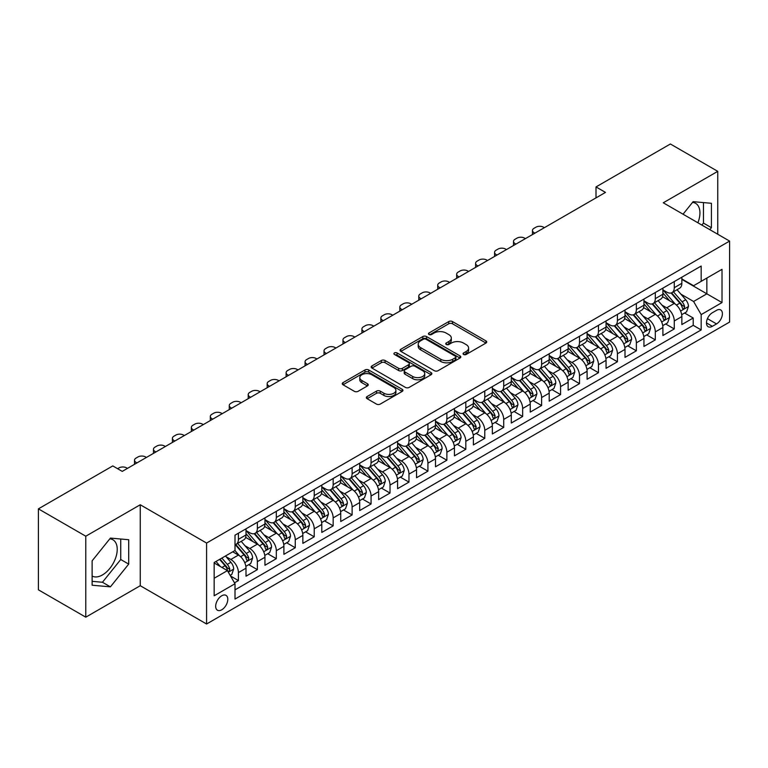 <?xml version="1.0" encoding="UTF-8"?>
<svg xmlns="http://www.w3.org/2000/svg" width="768" height="768" viewBox="0 0 768 768"><rect width="100%" height="100%" fill="white"/><g stroke="black" fill="none" stroke-linecap="round" stroke-linejoin="round"><path stroke-width="1.15" d="M463.594 354.461A1.843 1.066 0 0 0 466.195 354.461L485.962 343.056A2.63 1.517 0 0 0 486.73 341.981A2.63 1.517 0 0 0 485.962 340.906L452.486 321.571A2.63 1.517 0 0 0 448.762 321.571L428.995 332.986A1.843 1.066 0 0 0 428.458 333.734A1.843 1.066 0 0 0 428.995 334.493A1.843 1.066 0 0 0 431.606 334.493L434.16 333.014A8.419 4.858 0 0 1 446.064 333.014L448.858 334.627A8.419 4.858 0 0 1 451.325 338.064A8.419 4.858 0 0 1 448.858 341.501L446.294 342.97A1.843 1.066 0 0 0 445.757 343.728A1.843 1.066 0 0 0 446.294 344.477A1.843 1.066 0 0 0 448.906 344.477L451.459 342.998A8.419 4.858 0 0 1 463.363 342.998L466.157 344.611A8.419 4.858 0 0 1 468.614 348.048A8.419 4.858 0 0 1 466.157 351.485L463.594 352.963A1.843 1.066 0 0 0 463.056 353.712A1.843 1.066 0 0 0 463.594 354.461L463.594 352.963M92.122 576.048A20.899 12.067 120 0 0 102.451 574.944A20.899 12.067 120 0 0 116.102 556.522A20.899 12.067 120 0 0 112.906 539.77A20.899 12.067 120 0 0 109.814 538.829M221.741 609.792A8.573 4.954 120 0 0 227.347 602.227A8.573 4.954 120 0 0 226.032 595.363A8.573 4.954 120 0 0 221.741 595.786A8.573 4.954 120 0 0 216.134 603.341A8.573 4.954 120 0 0 217.45 610.214A8.573 4.954 120 0 0 221.741 609.792M692.525 202.397A20.899 12.067 -60 0 1 695.616 203.347A20.899 12.067 -60 0 1 697.891 222.778M367.104 396.538A2.63 1.517 0 0 0 366.336 397.603A2.63 1.517 0 0 0 367.104 398.678L376.502 404.102A2.63 1.517 0 0 0 380.218 404.102L402.163 391.43A2.63 1.517 0 0 0 402.941 390.355A2.63 1.517 0 0 0 402.163 389.29L368.688 369.955A2.63 1.517 0 0 0 364.963 369.955L343.018 382.627A2.63 1.517 0 0 0 342.25 383.702A2.63 1.517 0 0 0 343.018 384.778L354.365 391.325A2.63 1.517 0 0 0 358.08 391.325L367.478 385.901A2.63 1.517 0 0 0 368.246 384.826A2.63 1.517 0 0 0 367.478 383.75L361.853 380.506A7.037 4.061 0 0 1 359.789 377.635A7.037 4.061 0 0 1 364.138 373.882A7.037 4.061 0 0 1 371.798 374.765L393.84 387.485A7.037 4.061 0 0 1 395.904 390.355A7.037 4.061 0 0 1 391.565 394.109A7.037 4.061 0 0 1 383.894 393.235L380.218 391.114A2.63 1.517 0 0 0 376.502 391.114L367.104 396.538L367.104 398.678M140.256 504.758L85.776 536.208L38.4 508.858L38.4 589.824L85.776 617.174L140.256 585.715L206.582 624.01L206.582 543.053L140.256 504.758L140.256 585.715M717.754 234.25L717.754 171.341L663.274 202.79L729.6 241.085L206.582 543.053M717.754 171.341L670.378 143.99L596.006 186.931L596.006 197.875M38.4 508.858L112.781 465.917L122.256 471.389L605.482 192.403L596.006 186.931M434.342 370.704A2.63 1.517 0 0 0 438.067 370.704L460.013 358.032A2.63 1.517 0 0 0 460.781 356.957A2.63 1.517 0 0 0 460.013 355.891L426.538 336.557A2.63 1.517 0 0 0 422.813 336.557L400.867 349.229A2.63 1.517 0 0 0 400.099 350.304A2.63 1.517 0 0 0 400.867 351.379L434.342 370.704M395.184 354.864A1.843 1.066 0 0 1 397.056 355.123L397.056 352.934L431.088 372.586A2.63 1.517 0 0 1 431.866 373.661A2.63 1.517 0 0 1 431.088 374.736L409.142 387.408A2.63 1.517 0 0 1 405.418 387.408L371.942 368.074L371.942 365.923A2.63 1.517 0 0 0 371.174 366.998A2.63 1.517 0 0 0 371.942 368.074M371.942 365.923L381.331 360.509A2.63 1.517 0 0 1 385.056 360.509L398.63 368.342A2.63 1.517 0 0 0 402.355 368.342L408.586 364.742A2.63 1.517 0 0 0 409.354 363.677A2.63 1.517 0 0 0 408.586 362.602L394.445 354.442A1.843 1.066 0 0 1 393.907 353.683A1.843 1.066 0 0 1 395.05 352.704A1.843 1.066 0 0 1 397.056 352.934M234.49 582.845L238.416 580.579L230.554 576.038M226.08 556.714L230.842 559.459A10.723 6.192 60 0 1 238.416 572.592L246 568.214L246 576.202L257.366 569.635L248.746 564.662M245.03 545.77L249.782 548.525A10.723 6.192 60 0 1 257.366 561.648L264.95 557.27L264.95 565.258L276.317 558.691L267.696 553.718M263.981 534.835L268.733 537.581A10.723 6.192 60 0 1 276.317 550.704L283.901 546.336L283.901 554.323L295.267 547.757L286.646 542.774M282.931 523.891L287.683 526.637A10.723 6.192 60 0 1 295.267 539.77L302.851 535.392L302.851 543.379L314.218 536.813L305.597 531.84M301.882 512.947L306.634 515.702A10.723 6.192 60 0 1 314.218 528.826L321.792 524.448L321.792 532.435L333.168 525.869L324.547 520.896M320.832 502.013L325.584 504.758A10.723 6.192 60 0 1 333.168 517.891L340.742 513.514L340.742 521.501L352.118 514.934L343.498 509.952M339.782 491.069L344.534 493.814A10.723 6.192 60 0 1 352.118 506.947L359.693 502.57L359.693 510.557L371.069 503.99L362.448 499.018M358.733 480.125L363.485 482.88A10.723 6.192 60 0 1 371.069 496.003L378.643 491.626L378.643 499.613L390.019 493.056L381.398 488.074M377.683 469.19L382.435 471.936A10.723 6.192 60 0 1 390.019 485.069L397.594 480.691L397.594 488.678L408.97 482.112L400.349 477.13M396.624 458.246L401.386 460.992A10.723 6.192 60 0 1 408.97 474.125L416.544 469.747L416.544 477.734L427.92 471.168L419.29 466.195M415.574 447.312L420.336 450.058A10.723 6.192 60 0 1 427.92 463.181L435.494 458.803L435.494 466.79L446.87 460.234L438.24 455.251M434.525 436.368L439.286 439.114A10.723 6.192 60 0 1 446.87 452.246L454.445 447.869L454.445 455.856L465.821 449.29L457.19 444.307M453.475 425.424L458.237 428.17A10.723 6.192 60 0 1 465.821 441.302L473.395 436.925L473.395 444.912L484.771 438.346L476.141 433.373M472.426 414.49L477.187 417.235A10.723 6.192 60 0 1 484.771 430.358L492.346 425.981L492.346 433.968L503.712 427.411L495.091 422.429M491.376 403.546L496.138 406.291A10.723 6.192 60 0 1 503.712 419.424L511.296 415.046L511.296 423.034L522.662 416.467L514.042 411.485M510.326 392.602L515.088 395.347A10.723 6.192 60 0 1 522.662 408.48L530.246 404.102L530.246 412.09L541.613 405.523L532.992 400.55M529.277 381.667L534.038 384.413A10.723 6.192 60 0 1 541.613 397.536L549.197 393.158L549.197 401.146L560.563 394.589L551.942 389.606M548.227 370.723L552.989 373.469A10.723 6.192 60 0 1 560.563 386.602L568.147 382.224L568.147 390.211L579.514 383.645L570.893 378.662M567.178 359.779L571.939 362.525A10.723 6.192 60 0 1 579.514 375.658L587.098 371.28L587.098 379.267L598.464 372.701L589.843 367.728M586.128 348.845L590.89 351.59A10.723 6.192 60 0 1 598.464 364.714L606.048 360.346L606.048 368.323L617.414 361.766L608.794 356.784M605.078 337.901L609.84 340.646A10.723 6.192 60 0 1 617.414 353.779L624.998 349.402L624.998 357.389L636.365 350.822L627.744 345.84M624.029 326.957L628.79 329.702A10.723 6.192 60 0 1 636.365 342.835L643.949 338.458L643.949 346.445L655.315 339.878L646.694 334.906M642.979 316.022L647.741 318.768A10.723 6.192 60 0 1 655.315 331.891L662.899 327.523L662.899 335.51L674.266 328.944L674.266 320.957A10.723 6.192 -120 0 0 666.682 307.824L661.93 305.078M665.645 323.962L674.266 328.944M246 568.214A10.723 6.192 -120 0 0 238.416 555.082L232.733 551.798M264.95 557.27A10.723 6.192 -120 0 0 257.366 544.147L245.645 537.379M283.901 546.336A10.723 6.192 -120 0 0 276.317 533.203L264.595 526.435M302.851 535.392A10.723 6.192 -120 0 0 295.267 522.259L283.546 515.501M321.792 524.448A10.723 6.192 -120 0 0 314.218 511.325L302.496 504.557M340.742 513.514A10.723 6.192 -120 0 0 333.168 500.381L321.446 493.613M359.693 502.57A10.723 6.192 -120 0 0 352.118 489.437L340.397 482.678M378.643 491.626A10.723 6.192 -120 0 0 371.069 478.502L359.347 471.734M397.594 480.691A10.723 6.192 -120 0 0 390.019 467.558L378.298 460.79M416.544 469.747A10.723 6.192 -120 0 0 408.97 456.614L397.248 449.856M435.494 458.803A10.723 6.192 -120 0 0 427.92 445.68L416.198 438.912M454.445 447.869A10.723 6.192 -120 0 0 446.87 434.736L435.149 427.968M473.395 436.925A10.723 6.192 -120 0 0 465.821 423.792L454.099 417.034M492.346 425.981A10.723 6.192 -120 0 0 484.771 412.858L473.05 406.09M511.296 415.046A10.723 6.192 -120 0 0 503.712 401.914L492 395.146M530.246 404.102A10.723 6.192 -120 0 0 522.662 390.979L510.95 384.211M549.197 393.158A10.723 6.192 -120 0 0 541.613 380.035L529.901 373.267M568.147 382.224A10.723 6.192 -120 0 0 560.563 369.091L548.851 362.323M587.098 371.28A10.723 6.192 -120 0 0 579.514 358.157L567.802 351.389M606.048 360.346A10.723 6.192 -120 0 0 598.464 347.213L586.742 340.445M624.998 349.402A10.723 6.192 -120 0 0 617.414 336.269L605.693 329.501M643.949 338.458A10.723 6.192 -120 0 0 636.365 325.334L624.643 318.566M662.899 327.523A10.723 6.192 -120 0 0 655.315 314.39L643.594 307.622M716.525 310.339L712.358 312.749A8.304 4.8 120 0 0 706.925 320.074A8.304 4.8 120 0 0 708.202 326.726A8.304 4.8 120 0 0 712.358 326.314L716.525 323.914A8.304 4.8 120 0 0 721.949 316.589A8.304 4.8 120 0 0 720.682 309.926A8.304 4.8 120 0 0 716.525 310.339M206.582 624.01L729.6 322.051L729.6 241.085M214.157 578.275L227.424 570.624L235.008 583.747L235.008 599.069L701.174 329.923L701.174 314.611L693.59 301.478L680.88 294.134M235.008 583.747L214.157 595.786L214.157 562.522L235.008 550.493L235.008 535.171L701.174 266.035L701.174 281.347L722.016 269.318L722.016 302.573L701.174 314.611M246 530.573L249.782 532.762A10.723 6.192 60 0 0 255.149 533.299L262.723 528.922A10.723 6.192 -120 0 0 264.95 524.016L264.95 517.882M264.95 519.638L268.733 521.827A10.723 6.192 60 0 0 274.099 522.355L281.674 517.978A10.723 6.192 -120 0 0 283.901 513.072L283.901 506.947M283.901 508.694L287.683 510.883A10.723 6.192 60 0 0 293.05 511.411L300.624 507.043A10.723 6.192 -120 0 0 302.851 502.128L302.851 496.003M302.851 497.76L306.634 499.939A10.723 6.192 60 0 0 312 500.477L319.574 496.099A10.723 6.192 -120 0 0 321.792 491.194L321.792 485.059M321.792 486.816L325.584 489.005A10.723 6.192 60 0 0 330.95 489.533L338.525 485.155A10.723 6.192 -120 0 0 340.742 480.25L340.742 474.125M340.742 475.872L344.534 478.061A10.723 6.192 60 0 0 349.901 478.589L357.475 474.221A10.723 6.192 -120 0 0 359.693 469.306L359.693 463.181M359.693 464.938L363.485 467.117A10.723 6.192 60 0 0 368.851 467.654L376.426 463.277A10.723 6.192 -120 0 0 378.643 458.371L378.643 452.246M378.643 453.994L382.435 456.182A10.723 6.192 60 0 0 387.792 456.71L395.376 452.333A10.723 6.192 -120 0 0 397.594 447.427L397.594 441.302M397.594 443.05L401.386 445.238A10.723 6.192 60 0 0 406.742 445.766L414.326 441.398A10.723 6.192 -120 0 0 416.544 436.483L416.544 430.358M416.544 432.115L420.336 434.304A10.723 6.192 60 0 0 425.693 434.832L433.277 430.454A10.723 6.192 -120 0 0 435.494 425.549L435.494 419.424M435.494 421.171L439.286 423.36A10.723 6.192 60 0 0 444.643 423.888L452.227 419.51A10.723 6.192 -120 0 0 454.445 414.605L454.445 408.48M454.445 410.227L458.237 412.416A10.723 6.192 60 0 0 463.594 412.954L471.178 408.576A10.723 6.192 -120 0 0 473.395 403.67L473.395 397.536M473.395 399.293L477.187 401.482A10.723 6.192 60 0 0 482.544 402.01L490.128 397.632A10.723 6.192 -120 0 0 492.346 392.726L492.346 386.602M492.346 388.349L496.138 390.538A10.723 6.192 60 0 0 501.494 391.066L509.078 386.688A10.723 6.192 -120 0 0 511.296 381.782L511.296 375.658M511.296 377.405L515.088 379.594A10.723 6.192 60 0 0 520.445 380.131L528.029 375.754A10.723 6.192 -120 0 0 530.246 370.848L530.246 364.714M530.246 366.47L534.038 368.659A10.723 6.192 60 0 0 539.395 369.187L546.979 364.81A10.723 6.192 -120 0 0 549.197 359.904L549.197 353.779M549.197 355.526L552.989 357.715A10.723 6.192 60 0 0 558.346 358.243L565.93 353.866A10.723 6.192 -120 0 0 568.147 348.96L568.147 342.835M568.147 344.582L571.939 346.771A10.723 6.192 60 0 0 577.296 347.309L584.88 342.931A10.723 6.192 -120 0 0 587.098 338.026L587.098 331.891M587.098 333.648L590.89 335.837A10.723 6.192 60 0 0 596.246 336.365L603.83 331.987A10.723 6.192 -120 0 0 606.048 327.082L606.048 320.957M606.048 322.704L609.84 324.893A10.723 6.192 60 0 0 615.197 325.421L622.781 321.043A10.723 6.192 -120 0 0 624.998 316.138L624.998 310.013M624.998 311.76L628.79 313.949A10.723 6.192 60 0 0 634.147 314.486L641.722 310.109A10.723 6.192 -120 0 0 643.949 305.203L643.949 299.069M643.949 300.826L647.741 303.014A10.723 6.192 60 0 0 653.098 303.542L660.672 299.165A10.723 6.192 -120 0 0 662.899 294.259L662.899 288.134M235.008 589.872L693.216 325.334L693.216 318L681.85 324.566L681.85 316.579A10.723 6.192 -120 0 0 674.266 303.446L662.544 296.688M662.899 289.882L666.682 292.07A10.723 6.192 -120 0 0 672.048 292.598A10.723 6.192 -120 0 0 674.266 287.693L674.266 281.568M672.048 292.598L679.622 288.23A10.723 6.192 -120 0 0 681.85 283.315L681.85 277.19M238.416 533.203L238.416 539.328A10.723 6.192 60 0 1 236.198 544.234A10.723 6.192 60 0 1 235.008 544.675M236.198 544.234L243.773 539.866A10.723 6.192 -120 0 0 246 534.95L246 528.826M257.366 522.259L257.366 528.394A10.723 6.192 60 0 1 255.149 533.299M276.317 511.325L276.317 517.45A10.723 6.192 60 0 1 274.099 522.355M295.267 500.381L295.267 506.506A10.723 6.192 60 0 1 293.05 511.411M314.218 489.437L314.218 495.571A10.723 6.192 60 0 1 312 500.477M333.168 478.502L333.168 484.627A10.723 6.192 60 0 1 330.95 489.533M352.118 467.558L352.118 473.683A10.723 6.192 60 0 1 349.901 478.589M371.069 456.614L371.069 462.749A10.723 6.192 60 0 1 368.851 467.654M390.019 445.68L390.019 451.805A10.723 6.192 60 0 1 387.792 456.71M408.97 434.736L408.97 440.861A10.723 6.192 60 0 1 406.742 445.766M427.92 423.792L427.92 429.926A10.723 6.192 60 0 1 425.693 434.832M446.87 412.858L446.87 418.982A10.723 6.192 60 0 1 444.643 423.888M465.821 401.914L465.821 408.038A10.723 6.192 60 0 1 463.594 412.954M484.771 390.97L484.771 397.104A10.723 6.192 60 0 1 482.544 402.01M503.712 380.035L503.712 386.16A10.723 6.192 60 0 1 501.494 391.066M522.662 369.091L522.662 375.216A10.723 6.192 60 0 1 520.445 380.131M541.613 358.157L541.613 364.282A10.723 6.192 60 0 1 539.395 369.187M560.563 347.213L560.563 353.338A10.723 6.192 60 0 1 558.346 358.243M579.514 336.269L579.514 342.394A10.723 6.192 60 0 1 577.296 347.309M598.464 325.334L598.464 331.459A10.723 6.192 60 0 1 596.246 336.365M617.414 314.39L617.414 320.515A10.723 6.192 60 0 1 615.197 325.421M636.365 303.446L636.365 309.571A10.723 6.192 60 0 1 634.147 314.486M655.315 292.512L655.315 298.637A10.723 6.192 60 0 1 653.098 303.542M655.315 331.891L655.315 339.878M636.365 342.835L636.365 350.822M617.414 353.779L617.414 361.766M598.464 364.714L598.464 372.701M579.514 375.658L579.514 383.645M560.563 386.602L560.563 394.589M541.613 397.536L541.613 405.523M522.662 408.48L522.662 416.467M503.712 419.424L503.712 427.411M484.771 430.358L484.771 438.346M465.821 441.302L465.821 449.29M446.87 452.246L446.87 460.234M427.92 463.181L427.92 471.168M408.97 474.125L408.97 482.112M390.019 485.069L390.019 493.056M371.069 496.003L371.069 503.99M352.118 506.947L352.118 514.934M333.168 517.891L333.168 525.869M314.218 528.826L314.218 536.813M295.267 539.77L295.267 547.757M276.317 550.704L276.317 558.691M257.366 561.648L257.366 569.635M238.416 572.592L238.416 580.579M227.424 570.624L214.157 562.963M693.59 301.478L706.858 293.818L706.858 278.064L722.016 269.318M681.85 279.379L722.016 302.573M681.85 278.938L693.59 285.725L701.174 281.347M85.776 536.208L85.776 617.174M684.595 313.027L693.216 318M693.216 325.334L701.174 329.923M709.814 229.661L711.408 227.674L711.408 203.299L693.12 201.658L683.04 214.205M92.122 585.216L110.41 586.848L128.698 564.106L128.698 539.722L110.41 538.09L92.122 560.832L92.122 585.216M701.856 225.072L703.45 223.085L703.45 202.589M703.45 223.085L711.408 227.674M92.122 581.338L102.451 582.259L120.739 559.507L120.739 539.011M120.739 559.507L128.698 564.106M102.451 582.259L110.41 586.848M464.333 354.72L466.157 353.674A8.419 4.858 0 0 0 468.614 350.237L468.614 348.048M451.325 338.064L451.325 340.253A8.419 4.858 0 0 1 448.858 343.69L447.034 344.736M485.962 340.906L485.962 343.056L452.486 323.76A2.63 1.517 0 0 0 448.762 323.76L429.734 334.752M459.984 358.051L426.538 338.746A2.63 1.517 0 0 0 422.813 338.746L400.896 351.398M455.366 357.715A1.843 1.066 0 0 0 455.904 356.957A1.843 1.066 0 0 0 455.366 356.208L425.971 339.245A1.843 1.066 0 0 0 423.37 339.245L420.672 340.8A8.419 4.858 0 0 0 418.205 344.237A8.419 4.858 0 0 0 420.672 347.674L440.765 359.27A8.419 4.858 0 0 0 452.669 359.27L455.366 357.715L455.366 359.904A1.843 1.066 0 0 0 455.904 359.146L455.904 356.957M418.205 344.237L418.205 346.426A8.419 4.858 0 0 0 420.672 349.862L420.672 347.674M455.366 359.904L452.669 361.459A8.419 4.858 0 0 1 440.765 361.459L420.672 349.862M371.971 368.093L381.331 362.698L381.331 360.509M409.354 363.677L409.354 365.866A2.63 1.517 0 0 1 408.586 366.931L402.355 370.531A2.63 1.517 0 0 1 398.63 370.531L385.056 362.698A2.63 1.517 0 0 0 381.331 362.698M397.056 355.123L431.059 374.755M412.723 376.483A7.037 4.061 0 0 0 420.394 377.357A7.037 4.061 0 0 0 424.733 373.603A7.037 4.061 0 0 0 422.678 370.733L414.912 366.25A2.63 1.517 0 0 0 411.187 366.25L404.957 369.85A2.63 1.517 0 0 0 404.189 370.925A2.63 1.517 0 0 0 404.957 372L412.723 376.483L412.723 378.662A7.037 4.061 0 0 0 420.394 379.546A7.037 4.061 0 0 0 424.733 375.792L424.733 373.603M404.189 370.925L404.189 373.114A2.63 1.517 0 0 0 404.957 374.179L404.957 372M412.723 378.662L404.957 374.179M395.904 390.355L395.904 392.544A7.037 4.061 0 0 1 391.565 396.298A7.037 4.061 0 0 1 383.894 395.424L380.218 393.302A2.63 1.517 0 0 0 376.502 393.302L367.142 398.698M359.789 377.635L359.789 379.824A7.037 4.061 0 0 0 361.853 382.694L361.853 380.506M367.44 385.92L361.853 382.694M402.163 389.29L402.163 391.43L368.688 372.144A2.63 1.517 0 0 0 364.963 372.144L343.056 384.797M681.686 314.698L686.582 311.875L688.474 306.403A7.104 4.099 -120 0 0 685.709 299.731L677.05 289.709M534.893 233.155L534.038 232.666A5.357 3.091 -0 0 1 532.464 230.477A5.357 3.091 -0 0 1 534.038 228.288L535.93 227.194A5.357 3.091 -0 0 1 543.514 227.194L544.368 227.683M675.322 304.138L665.05 292.253A20.506 11.837 -120 0 0 662.899 289.997M669.686 300.806L663.946 294.154A17.021 9.821 -120 0 0 662.899 293.011M671.078 292.982L679.834 303.13A7.104 4.099 60 0 1 682.368 308.016L682.886 308.861L683.846 308.726L684.643 306.71A7.104 4.099 -120 0 0 682.109 301.814L673.45 291.792M671.597 292.819L681.005 303.715A3.619 2.093 60 0 1 681.917 305.136L684.643 306.71M662.736 325.642L667.632 322.819L669.523 317.347A7.104 4.099 -120 0 0 666.758 310.675L658.109 300.653M515.942 244.099L515.088 243.6A5.357 3.091 -0 0 1 513.514 241.421A5.357 3.091 -0 0 1 515.088 239.232L516.979 238.138A5.357 3.091 -0 0 1 524.563 238.138L525.418 238.627M656.371 315.082L646.099 303.197A20.506 11.837 -120 0 0 643.949 300.941M650.736 311.75L644.995 305.098A17.021 9.821 -120 0 0 643.949 303.955M652.128 303.926L660.883 314.064A7.104 4.099 60 0 1 663.418 318.96L663.936 319.805L664.896 319.67L665.693 317.645A7.104 4.099 -120 0 0 663.158 312.758L654.499 302.726M652.646 303.763L662.054 314.659A3.619 2.093 60 0 1 662.966 316.07L665.693 317.645M643.786 336.586L648.682 333.754L650.582 328.282A7.104 4.099 -120 0 0 647.808 321.619L639.158 311.587M496.992 255.034L496.138 254.544A5.357 3.091 -0 0 1 494.563 252.355A5.357 3.091 -0 0 1 496.138 250.166L498.029 249.072A5.357 3.091 -0 0 1 505.613 249.072L506.467 249.571M637.421 326.026L627.149 314.131A20.506 11.837 -120 0 0 624.998 311.885M631.786 322.685L626.045 316.042A17.021 9.821 -120 0 0 624.998 314.899M633.178 314.87L641.942 325.008A7.104 4.099 60 0 1 644.467 329.904L644.986 330.739L645.946 330.605L646.742 328.589A7.104 4.099 -120 0 0 644.208 323.693L635.549 313.67M633.696 314.707L643.104 325.594A3.619 2.093 60 0 1 644.016 327.014L646.742 328.589M624.835 347.52L629.731 344.698L631.632 339.226A7.104 4.099 -120 0 0 628.858 332.554L620.208 322.531M478.042 265.978L477.187 265.488A5.357 3.091 -0 0 1 475.613 263.299A5.357 3.091 -0 0 1 477.187 261.11L479.078 260.016A5.357 3.091 -0 0 1 486.662 260.016L487.517 260.506M618.47 336.96L608.198 325.075A20.506 11.837 -120 0 0 606.048 322.819M612.835 333.629L607.094 326.976A17.021 9.821 -120 0 0 606.048 325.834M614.227 325.805L622.992 335.952A7.104 4.099 60 0 1 625.517 340.838L626.035 341.683L626.995 341.549L627.792 339.523A7.104 4.099 -120 0 0 625.258 334.637L616.608 324.614M614.746 325.642L624.154 336.538A3.619 2.093 60 0 1 625.066 337.949L627.792 339.523M605.885 358.464L610.781 355.632L612.682 350.17A7.104 4.099 -120 0 0 609.917 343.498L601.258 333.475M459.091 276.922L458.237 276.422A5.357 3.091 -0 0 1 456.662 274.234A5.357 3.091 -0 0 1 458.237 272.054L460.128 270.96A5.357 3.091 -0 0 1 467.712 270.96L468.566 271.45M599.52 347.904L589.248 336.019A20.506 11.837 -120 0 0 587.098 333.763M593.885 344.573L588.144 337.92A17.021 9.821 -120 0 0 587.098 336.778M595.277 336.749L604.042 346.886A7.104 4.099 60 0 1 606.566 351.782L607.085 352.627L608.045 352.493L608.842 350.467A7.104 4.099 -120 0 0 606.307 345.581L597.658 335.549M595.795 336.586L605.203 347.482A3.619 2.093 60 0 1 606.115 348.893L608.842 350.467M586.934 369.408L591.83 366.576L593.731 361.104A7.104 4.099 -120 0 0 590.966 354.442L582.307 344.41M440.141 287.856L439.286 287.366A5.357 3.091 -0 0 1 437.712 285.178A5.357 3.091 -0 0 1 439.286 282.989L441.178 281.894A5.357 3.091 -0 0 1 448.762 281.894L449.616 282.384M580.57 358.848L570.298 346.954A20.506 11.837 -120 0 0 568.147 344.707M574.934 355.507L569.194 348.864A17.021 9.821 -120 0 0 568.147 347.722M576.326 347.693L585.091 357.83A7.104 4.099 60 0 1 587.616 362.726L588.134 363.562L589.094 363.427L589.891 361.411A7.104 4.099 -120 0 0 587.366 356.515L578.707 346.493M576.845 347.53L586.253 358.416A3.619 2.093 60 0 1 587.165 359.837L589.891 361.411M567.984 380.342L572.88 377.52L574.781 372.048A7.104 4.099 -120 0 0 572.016 365.376L563.357 355.354M421.19 298.8L420.336 298.31A5.357 3.091 -0 0 1 418.771 296.122A5.357 3.091 -0 0 1 420.336 293.933L422.227 292.838A5.357 3.091 -0 0 1 429.811 292.838L430.666 293.328M561.619 369.782L551.347 357.898A20.506 11.837 -120 0 0 549.197 355.642M555.984 366.451L550.243 359.798A17.021 9.821 -120 0 0 549.197 358.656M557.376 358.627L566.141 368.774A7.104 4.099 60 0 1 568.666 373.661L569.184 374.506L570.144 374.371L570.941 372.346A7.104 4.099 -120 0 0 568.416 367.459L559.757 357.437M557.894 358.464L567.302 369.36A3.619 2.093 60 0 1 568.214 370.771L570.941 372.346M549.034 391.286L553.93 388.454L555.83 382.992A7.104 4.099 -120 0 0 553.066 376.32L544.406 366.298M402.24 309.744L401.386 309.245A5.357 3.091 -0 0 1 399.821 307.056A5.357 3.091 -0 0 1 401.386 304.867L403.277 303.782A5.357 3.091 -0 0 1 410.861 303.782L411.715 304.272M542.669 380.726L532.397 368.842A20.506 11.837 -120 0 0 530.246 366.586M537.034 377.395L531.293 370.742A17.021 9.821 -120 0 0 530.246 369.6M538.435 369.571L547.19 379.709A7.104 4.099 60 0 1 549.725 384.605L550.234 385.45L551.194 385.306L551.99 383.29A7.104 4.099 -120 0 0 549.466 378.394L540.806 368.371M538.944 369.408L548.352 380.304A3.619 2.093 60 0 1 549.264 381.715L551.99 383.29M530.083 402.23L534.979 399.398L536.88 393.926A7.104 4.099 -120 0 0 534.115 387.264L525.456 377.232M383.29 320.678L382.435 320.189A5.357 3.091 -0 0 1 380.87 318A5.357 3.091 -0 0 1 382.435 315.811L384.336 314.717A5.357 3.091 -0 0 1 391.91 314.717L392.765 315.206M523.718 391.67L513.456 379.776A20.506 11.837 -120 0 0 511.296 377.53M518.093 388.33L512.342 381.686A17.021 9.821 -120 0 0 511.296 380.534M519.485 380.515L528.24 390.653A7.104 4.099 60 0 1 530.774 395.549L531.283 396.384L532.243 396.25L533.04 394.234A7.104 4.099 -120 0 0 530.515 389.338L521.856 379.315M519.994 380.342L529.402 391.238A3.619 2.093 60 0 1 530.314 392.659L533.04 394.234M511.133 413.165L516.038 410.342L517.93 404.87A7.104 4.099 -120 0 0 515.165 398.198L506.506 388.176M364.339 331.622L363.485 331.133A5.357 3.091 -0 0 1 361.92 328.944A5.357 3.091 -0 0 1 363.485 326.755L365.386 325.661A5.357 3.091 -0 0 1 372.96 325.661L373.814 326.15M504.768 402.605L494.506 390.72A20.506 11.837 -120 0 0 492.346 388.464M499.142 399.274L493.392 392.621A17.021 9.821 -120 0 0 492.346 391.478M500.534 391.45L509.29 401.597A7.104 4.099 60 0 1 511.824 406.483L512.333 407.328L513.293 407.194L514.09 405.168A7.104 4.099 -120 0 0 511.565 400.282L502.906 390.259M501.043 391.286L510.451 402.182A3.619 2.093 60 0 1 511.363 403.594L514.09 405.168M492.182 424.109L497.088 421.277L498.979 415.814A7.104 4.099 -120 0 0 496.214 409.142L487.555 399.12M345.389 342.566L344.534 342.067A5.357 3.091 -0 0 1 342.97 339.878A5.357 3.091 -0 0 1 344.534 337.69L346.435 336.595A5.357 3.091 -0 0 1 354.01 336.595L354.864 337.094M485.818 413.549L475.555 401.664A20.506 11.837 -120 0 0 473.395 399.408M480.192 410.218L474.442 403.565A17.021 9.821 -120 0 0 473.395 402.422M481.584 402.394L490.339 412.531A7.104 4.099 60 0 1 492.874 417.427L493.382 418.272L494.342 418.128L495.149 416.112A7.104 4.099 -120 0 0 492.614 411.216L483.955 401.194M482.093 402.23L491.51 413.126A3.619 2.093 60 0 1 492.413 414.538L495.149 416.112M473.242 435.053L478.138 432.221L480.029 426.749A7.104 4.099 -120 0 0 477.264 420.086L468.605 410.054M326.438 353.501L325.584 353.011A5.357 3.091 -0 0 1 324.019 350.822A5.357 3.091 -0 0 1 325.584 348.634L327.485 347.539A5.357 3.091 -0 0 1 335.059 347.539L335.914 348.029M466.867 424.493L456.605 412.598A20.506 11.837 -120 0 0 454.445 410.352M461.242 421.152L455.491 414.509A17.021 9.821 -120 0 0 454.445 413.357M462.634 413.338L471.389 423.475A7.104 4.099 60 0 1 473.923 428.362L474.442 429.206L475.392 429.072L476.198 427.056A7.104 4.099 -120 0 0 473.664 422.16L465.005 412.138M463.142 413.165L472.56 424.061A3.619 2.093 60 0 1 473.472 425.482L476.198 427.056M454.291 445.987L459.187 443.165L461.078 437.693A7.104 4.099 -120 0 0 458.314 431.021L449.654 420.998M307.488 364.445L306.634 363.955A5.357 3.091 -0 0 1 305.069 361.766A5.357 3.091 -0 0 1 306.634 359.578L308.534 358.483A5.357 3.091 -0 0 1 316.109 358.483L316.963 358.973M447.917 435.427L437.654 423.542A20.506 11.837 -120 0 0 435.494 421.286M442.291 432.096L436.541 425.443A17.021 9.821 -120 0 0 435.494 424.301M443.683 424.272L452.438 434.419A7.104 4.099 60 0 1 454.973 439.306L455.491 440.15L456.442 440.016L457.248 437.99A7.104 4.099 -120 0 0 454.714 433.104L446.054 423.082M444.192 424.109L453.61 435.005A3.619 2.093 60 0 1 454.522 436.416L457.248 437.99M435.341 456.931L440.237 454.099L442.128 448.627A7.104 4.099 -120 0 0 439.363 441.965L430.704 431.942M288.538 375.389L287.683 374.89A5.357 3.091 -0 0 1 286.118 372.701A5.357 3.091 -0 0 1 287.683 370.512L289.584 369.418A5.357 3.091 -0 0 1 297.158 369.418L298.013 369.917M428.966 446.371L418.704 434.486A20.506 11.837 -120 0 0 416.544 432.23M423.341 443.03L417.59 436.387A17.021 9.821 -120 0 0 416.544 435.245M424.733 435.216L433.488 445.354A7.104 4.099 60 0 1 436.022 450.25L436.541 451.085L437.501 450.95L438.298 448.934A7.104 4.099 -120 0 0 435.763 444.038L427.104 434.016M425.242 435.053L434.659 445.949A3.619 2.093 60 0 1 435.571 447.36L438.298 448.934M416.39 467.875L421.286 465.043L423.178 459.571A7.104 4.099 -120 0 0 420.413 452.909L411.754 442.877M269.587 386.323L268.733 385.834A5.357 3.091 -0 0 1 267.168 383.645A5.357 3.091 -0 0 1 268.733 381.456L270.634 380.362A5.357 3.091 -0 0 1 278.208 380.362L279.062 380.851M410.016 457.315L399.754 445.421A20.506 11.837 -120 0 0 397.594 443.165M404.39 453.974L398.65 447.322A17.021 9.821 -120 0 0 397.594 446.179M405.782 446.16L414.538 456.298A7.104 4.099 60 0 1 417.072 461.184L417.59 462.029L418.55 461.894L419.347 459.878A7.104 4.099 -120 0 0 416.813 454.982L408.154 444.96M406.291 445.987L415.709 456.883A3.619 2.093 60 0 1 416.621 458.304L419.347 459.878M397.44 478.81L402.336 475.987L404.227 470.515A7.104 4.099 -120 0 0 401.462 463.843L392.803 453.821M250.637 397.267L249.782 396.778A5.357 3.091 -0 0 1 248.218 394.589A5.357 3.091 -0 0 1 249.782 392.4L251.683 391.306A5.357 3.091 -0 0 1 259.258 391.306L260.112 391.795M391.066 468.25L380.803 456.365A20.506 11.837 -120 0 0 378.643 454.109M385.44 464.918L379.699 458.266A17.021 9.821 -120 0 0 378.643 457.123M386.832 457.094L395.587 467.232A7.104 4.099 60 0 1 398.122 472.128L398.64 472.973L399.6 472.838L400.397 470.813A7.104 4.099 -120 0 0 397.862 465.926L389.203 455.894M387.35 456.931L396.758 467.827A3.619 2.093 60 0 1 397.67 469.238L400.397 470.813M378.49 489.754L383.386 486.922L385.277 481.45A7.104 4.099 -120 0 0 382.512 474.787L373.853 464.765M231.686 408.202L230.842 407.712A5.357 3.091 -0 0 1 229.267 405.523A5.357 3.091 -0 0 1 230.842 403.334L232.733 402.24A5.357 3.091 -0 0 1 240.307 402.24L241.162 402.739M372.115 479.194L361.853 467.309A20.506 11.837 -120 0 0 359.693 465.053M366.49 475.853L360.749 469.21A17.021 9.821 -120 0 0 359.693 468.067M367.882 468.038L376.637 478.176A7.104 4.099 60 0 1 379.171 483.072L379.69 483.907L380.65 483.773L381.446 481.757A7.104 4.099 -120 0 0 378.912 476.861L370.253 466.838M368.4 467.875L377.808 478.771A3.619 2.093 60 0 1 378.72 480.182L381.446 481.757M359.539 500.688L364.435 497.866L366.326 492.394A7.104 4.099 -120 0 0 363.562 485.722L354.902 475.699M212.736 419.146L211.891 418.656A5.357 3.091 -0 0 1 210.317 416.467A5.357 3.091 -0 0 1 211.891 414.278L213.782 413.184A5.357 3.091 -0 0 1 221.366 413.184L222.211 413.674M353.174 490.138L342.902 478.243A20.506 11.837 -120 0 0 340.742 475.987M347.539 486.797L341.798 480.144A17.021 9.821 -120 0 0 340.742 479.002M348.931 478.982L357.686 489.12A7.104 4.099 60 0 1 360.221 494.006L360.739 494.851L361.699 494.717L362.496 492.701A7.104 4.099 -120 0 0 359.962 487.805L351.302 477.782M349.45 478.81L358.858 489.706A3.619 2.093 60 0 1 359.77 491.126L362.496 492.701M340.589 511.632L345.485 508.81L347.376 503.338A7.104 4.099 -120 0 0 344.611 496.666L335.952 486.643M193.786 430.09L192.941 429.6A5.357 3.091 -0 0 1 191.366 427.411A5.357 3.091 -0 0 1 192.941 425.222L194.832 424.128A5.357 3.091 -0 0 1 202.416 424.128L203.261 424.618M334.224 501.072L323.952 489.187A20.506 11.837 -120 0 0 321.792 486.931M328.589 497.741L322.848 491.088A17.021 9.821 -120 0 0 321.792 489.946M329.981 489.917L338.736 500.054A7.104 4.099 60 0 1 341.27 504.95L341.789 505.795L342.749 505.661L343.546 503.635A7.104 4.099 -120 0 0 341.011 498.749L332.352 488.717M330.499 489.754L339.907 500.65A3.619 2.093 60 0 1 340.819 502.061L343.546 503.635M321.638 522.576L326.534 519.744L328.426 514.272A7.104 4.099 -120 0 0 325.661 507.61L317.002 497.587M174.835 441.024L173.99 440.534A5.357 3.091 -0 0 1 172.416 438.346A5.357 3.091 -0 0 1 173.99 436.157L175.882 435.062A5.357 3.091 -0 0 1 183.466 435.062L184.31 435.562M315.274 512.016L305.002 500.131A20.506 11.837 -120 0 0 302.851 497.875M309.638 508.675L303.898 502.032A17.021 9.821 -120 0 0 302.851 500.89M311.03 500.861L319.786 510.998A7.104 4.099 60 0 1 322.32 515.894L322.838 516.73L323.798 516.595L324.595 514.579A7.104 4.099 -120 0 0 322.061 509.683L313.402 499.661M311.549 500.698L320.957 511.594A3.619 2.093 60 0 1 321.869 513.005L324.595 514.579M302.688 533.51L307.584 530.688L309.475 525.216A7.104 4.099 -120 0 0 306.71 518.544L298.051 508.522M155.885 451.968L155.04 451.478A5.357 3.091 -0 0 1 153.466 449.29A5.357 3.091 -0 0 1 155.04 447.101L156.931 446.006A5.357 3.091 -0 0 1 164.515 446.006L165.36 446.496M296.323 522.96L286.051 511.066A20.506 11.837 -120 0 0 283.901 508.81M290.688 519.619L284.947 512.966A17.021 9.821 -120 0 0 283.901 511.824M292.08 511.805L300.835 521.942A7.104 4.099 60 0 1 303.37 526.829L303.888 527.674L304.848 527.539L305.645 525.523A7.104 4.099 -120 0 0 303.11 520.627L294.451 510.605M292.598 511.632L302.006 522.528A3.619 2.093 60 0 1 302.918 523.949L305.645 525.523M283.738 544.454L288.634 541.632L290.525 536.16A7.104 4.099 -120 0 0 287.76 529.488L279.101 519.466M136.934 462.912L136.09 462.413A5.357 3.091 -0 0 1 134.515 460.234A5.357 3.091 -0 0 1 136.09 458.045L137.981 456.95A5.357 3.091 -0 0 1 145.565 456.95L146.41 457.44M277.373 533.894L267.101 522.01A20.506 11.837 -120 0 0 264.95 519.754M271.738 530.563L265.997 523.91A17.021 9.821 -120 0 0 264.95 522.768M273.13 522.739L281.885 532.877A7.104 4.099 60 0 1 284.419 537.773L284.938 538.618L285.898 538.483L286.694 536.458A7.104 4.099 -120 0 0 284.16 531.571L275.501 521.539M273.648 522.576L283.056 533.472A3.619 2.093 60 0 1 283.968 534.883L286.694 536.458M264.787 555.398L269.683 552.566L271.574 547.094A7.104 4.099 -120 0 0 268.81 540.432L260.15 530.41M117.61 468.71L119.03 467.885A5.357 3.091 -0 0 1 126.614 467.885L127.469 468.384M258.422 544.838L248.15 532.944A20.506 11.837 -120 0 0 246 530.698M252.787 541.498L247.046 534.854A17.021 9.821 -120 0 0 246 533.712M254.179 533.683L262.934 543.821A7.104 4.099 60 0 1 265.469 548.717L265.987 549.552L266.947 549.418L267.744 547.402A7.104 4.099 -120 0 0 265.21 542.506L256.55 532.483M254.698 533.52L264.106 544.406A3.619 2.093 60 0 1 265.018 545.827L267.744 547.402M245.837 566.333L250.733 563.51L252.624 558.038A7.104 4.099 -120 0 0 249.859 551.366L241.2 541.344M239.472 555.782L234.941 550.531M233.837 552.442L233.098 551.587M235.229 544.627L243.984 554.765A7.104 4.099 60 0 1 246.518 559.651L247.037 560.496L247.997 560.362L248.794 558.346A7.104 4.099 -120 0 0 246.259 553.45L237.6 543.427M235.747 544.454L245.155 555.35A3.619 2.093 60 0 1 246.067 556.771L248.794 558.346M230.17 575.376L231.782 574.454L233.683 568.982A7.104 4.099 -120 0 0 230.909 562.31L225.466 556.003M220.378 566.554L215.99 561.466M214.886 563.386L214.157 562.541M219.59 559.392L225.043 565.699A7.104 4.099 60 0 1 227.568 570.595L228.086 571.44L229.046 571.306L229.843 569.28A7.104 4.099 -120 0 0 227.309 564.394L221.866 558.077M220.022 559.133L226.205 566.294A3.619 2.093 60 0 1 227.117 567.706L229.843 569.28M230.842 559.459L238.416 555.082M249.782 548.525L257.366 544.147M268.733 537.581L276.317 533.203M287.683 526.637L295.267 522.259M306.634 515.702L314.218 511.325M325.584 504.758L333.168 500.381M344.534 493.814L352.118 489.437M363.485 482.88L371.069 478.502M382.435 471.936L390.019 467.558M401.386 460.992L408.97 456.614M420.336 450.058L427.92 445.68M439.286 439.114L446.87 434.736M458.237 428.17L465.821 423.792M477.187 417.235L484.771 412.858M496.138 406.291L503.712 401.914M515.088 395.347L522.662 390.979M534.038 384.413L541.613 380.035M552.989 373.469L560.563 369.091M571.939 362.525L579.514 358.157M590.89 351.59L598.464 347.213M609.84 340.646L617.414 336.269M628.79 329.702L636.365 325.334M647.741 318.768L655.315 314.39M666.682 307.824L674.266 303.446M674.266 287.693L681.85 283.315M238.416 539.328L246 534.95M257.366 528.394L264.95 524.016M276.317 517.45L283.901 513.072M295.267 506.506L302.851 502.128M314.218 495.571L321.792 491.194M333.168 484.627L340.742 480.25M352.118 473.683L359.693 469.306M371.069 462.749L378.643 458.371M390.019 451.805L397.594 447.427M408.97 440.861L416.544 436.483M427.92 429.926L435.494 425.549M446.87 418.982L454.445 414.605M465.821 408.038L473.395 403.67M484.771 397.104L492.346 392.726M503.712 386.16L511.296 381.782M522.662 375.216L530.246 370.848M541.613 364.282L549.197 359.904M560.563 353.338L568.147 348.96M579.514 342.394L587.098 338.026M598.464 331.459L606.048 327.082M617.414 320.515L624.998 316.138M636.365 309.571L643.949 305.203M655.315 298.637L662.899 294.259M674.266 320.957L681.85 316.579M707.434 318.662L716.525 323.914M706.483 322.925L712.358 326.314M466.157 353.674L466.157 351.485M446.294 344.477L446.294 342.97M448.858 343.69L448.858 341.501M428.995 334.493L428.995 332.986M448.762 323.76L448.762 321.571M452.486 323.76L452.486 321.571M400.867 351.379L400.867 349.229M422.813 338.746L422.813 336.557M426.538 338.746L426.538 336.557M460.013 358.032L460.013 355.891M440.765 361.459L440.765 359.27M452.669 361.459L452.669 359.27M385.056 362.698L385.056 360.509M398.63 370.531L398.63 368.342M402.355 370.531L402.355 368.342M408.586 366.931L408.586 364.742M431.088 374.736L431.088 372.586M376.502 393.302L376.502 391.114M380.218 393.302L380.218 391.114M383.894 395.424L383.894 393.235M367.478 385.901L367.478 383.75M343.018 384.778L343.018 382.627M364.963 372.144L364.963 369.955M368.688 372.144L368.688 369.955M534.038 232.666L534.038 233.645M680.602 311.059L688.435 306.538M665.05 292.253L666.029 291.686M682.109 301.814L685.709 299.731M676.454 305.078L679.834 303.13M515.088 243.6L515.088 244.589M661.651 322.003L669.485 317.482M646.099 303.197L647.078 302.63M663.158 312.758L666.758 310.675M657.504 316.022L660.883 314.064M496.138 254.544L496.138 255.533M642.701 332.938L650.534 328.426M627.149 314.131L628.128 313.574M644.208 323.693L647.808 321.619M638.554 326.966L641.942 325.008M477.187 265.488L477.187 266.467M623.75 343.882L631.584 339.36M608.198 325.075L609.178 324.509M625.258 334.637L628.858 332.554M619.603 337.901L622.992 335.952M458.237 276.422L458.237 277.411M604.8 354.826L612.634 350.304M589.248 336.019L590.227 335.453M606.307 345.581L609.917 343.498M600.653 348.845L604.042 346.886M439.286 287.366L439.286 288.355M585.85 365.76L593.683 361.248M570.298 346.954L571.277 346.397M587.366 356.515L590.966 354.442M581.702 359.789L585.091 357.83M420.336 298.31L420.336 299.29M566.899 376.704L574.733 372.182M551.347 357.898L552.326 357.331M568.416 367.459L572.016 365.376M562.752 370.723L566.141 368.774M401.386 309.245L401.386 310.234M547.958 387.648L555.782 383.126M532.397 368.842L533.376 368.275M549.466 378.394L553.066 376.32M543.802 381.667L547.19 379.709M382.435 320.189L382.435 321.168M529.008 398.582L536.832 394.07M513.456 379.776L514.426 379.219M530.515 389.338L534.115 387.264M524.851 392.611L528.24 390.653M363.485 331.133L363.485 332.112M510.058 409.526L517.882 405.005M494.506 390.72L495.475 390.154M511.565 400.282L515.165 398.198M505.901 403.546L509.29 401.597M344.534 342.067L344.534 343.056M491.107 420.47L498.931 415.949M475.555 401.664L476.525 401.098M492.614 411.216L496.214 409.142M486.95 414.49L490.339 412.531M325.584 353.011L325.584 353.99M472.157 431.405L479.981 426.883M456.605 412.598L457.574 412.042M473.664 422.16L477.264 420.086M468 425.434L471.389 423.475M306.634 363.955L306.634 364.934M453.206 442.349L461.03 437.827M437.654 423.542L438.624 422.976M454.714 433.104L458.314 431.021M449.05 436.368L452.438 434.419M287.683 374.89L287.683 375.878M434.256 453.293L442.08 448.771M418.704 434.486L419.674 433.92M435.763 444.038L439.363 441.965M430.099 447.312L433.488 445.354M268.733 385.834L268.733 386.813M415.306 464.227L423.13 459.706M399.754 445.421L400.723 444.864M416.813 454.982L420.413 452.909M411.149 458.256L414.538 456.298M249.782 396.778L249.782 397.757M396.355 475.171L404.179 470.65M380.803 456.365L381.773 455.798M397.862 465.926L401.462 463.843M392.198 469.19L395.587 467.232M230.842 407.712L230.842 408.701M377.405 486.106L385.229 481.594M361.853 467.309L362.832 466.742M378.912 476.861L382.512 474.787M373.248 480.134L376.637 478.176M211.891 418.656L211.891 419.635M358.454 497.05L366.278 492.528M342.902 478.243L343.882 477.686M359.962 487.805L363.562 485.722M354.298 491.069L357.686 489.12M192.941 429.6L192.941 430.579M339.504 507.994L347.328 503.472M323.952 489.187L324.931 488.621M341.011 498.749L344.611 496.666M335.347 502.013L338.736 500.054M173.99 440.534L173.99 441.523M320.554 518.928L328.378 514.416M305.002 500.131L305.981 499.565M322.061 509.683L325.661 507.61M316.397 512.957L319.786 510.998M155.04 451.478L155.04 452.458M301.603 529.872L309.427 525.35M286.051 511.066L287.03 510.499M303.11 520.627L306.71 518.544M297.456 523.891L300.835 521.942M136.09 462.413L136.09 463.402M282.653 540.816L290.486 536.294M267.101 522.01L268.08 521.443M284.16 531.571L287.76 529.488M278.506 534.835L281.885 532.877M263.702 551.75L271.536 547.238M248.15 532.944L249.13 532.387M265.21 542.506L268.81 540.432M259.555 545.779L262.934 543.821M244.752 562.694L252.586 558.173M246.259 553.45L249.859 551.366M240.605 556.714L243.984 554.765M228.326 572.179L233.635 569.117M227.309 564.394L230.909 562.31M221.971 567.475L225.043 565.699M532.464 230.477L532.464 234.557M513.514 241.421L513.514 245.491M494.563 252.355L494.563 256.435M475.613 263.299L475.613 267.379M456.662 274.234L456.662 278.314M437.712 285.178L437.712 289.258M418.771 296.122L418.771 300.202M399.821 307.056L399.821 311.136M380.87 318L380.87 322.08M361.92 328.944L361.92 333.024M342.97 339.878L342.97 343.958M324.019 350.822L324.019 354.902M305.069 361.766L305.069 365.846M286.118 372.701L286.118 376.781M267.168 383.645L267.168 387.725M248.218 394.589L248.218 398.659M229.267 405.523L229.267 409.603M210.317 416.467L210.317 420.547M191.366 427.411L191.366 431.482M172.416 438.346L172.416 442.426M153.466 449.29L153.466 453.37M134.515 460.234L134.515 464.304"/></g></svg>
